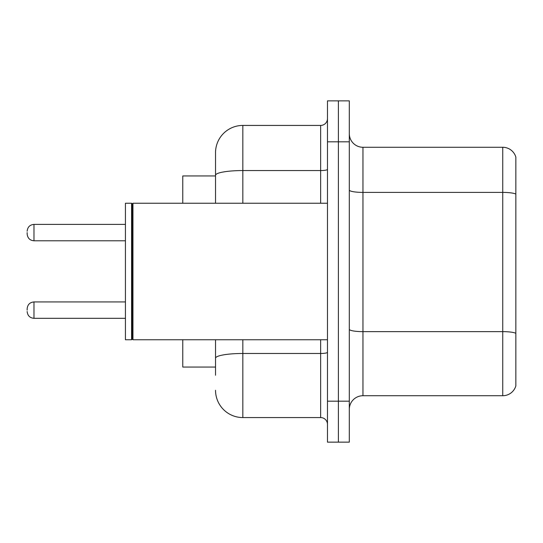 <?xml version="1.0" encoding="UTF-8"?>
<svg xmlns="http://www.w3.org/2000/svg" width="543" height="543" viewBox="0 0 543 543"><rect width="100%" height="100%" fill="white"/><g stroke="black" fill="none" stroke-linecap="round" stroke-linejoin="round"><path stroke-width="0.81" d="M215.53 175.946L182.767 175.946L182.767 203.245M215.53 367.054L182.767 367.054L182.767 339.755M349.312 409.374A13.65 13.65 0 0 1 362.962 395.725L502.743 395.725L502.743 147.275L362.962 147.275A13.65 13.65 0 0 1 349.312 133.626A13.65 13.65 0 0 0 362.962 147.275L362.962 395.725M349.312 442.138L349.312 100.862L338.391 100.862L338.391 442.138L349.312 442.138L327.47 442.138L327.47 401.182L338.391 401.182L338.391 442.138M515.85 157.103A13.65 13.65 0 0 0 502.743 147.275A13.65 13.65 0 0 1 515.85 157.103L515.85 385.897A13.65 13.65 0 0 1 502.743 395.725M515.85 194.292L515.85 333.341A13.65 2.369 180 0 0 502.743 331.637L362.962 331.637A13.65 2.369 -0 0 1 349.312 329.268M215.53 375.247L215.53 339.755M327.47 100.862L338.391 100.862L327.47 100.862L327.47 401.182M338.391 100.862L338.391 401.182L349.312 401.182M242.836 339.755L242.836 417.567L320.641 417.567L320.641 339.755M215.53 152.739L215.53 175.301L215.53 152.739A27.299 27.299 0 0 1 242.836 125.433L320.641 125.433A6.828 6.828 0 0 0 327.47 118.612M215.53 203.245L215.53 175.301A27.299 4.738 180 0 1 242.836 170.556L320.641 170.556L320.641 125.433M327.47 424.388A6.828 6.828 0 0 0 320.641 417.567M242.836 417.567A27.299 27.299 0 0 1 215.53 390.261M132.947 339.755L132.261 339.07L132.261 203.93L132.947 203.245L132.947 339.755L327.47 339.755M131.576 339.755L125.433 339.755L125.433 203.245L131.576 203.245L131.576 339.755L132.261 339.07M27.15 310.134L27.15 308.77L27.15 310.134M27.15 232.594L27.15 233.958L27.15 232.594M515.85 194.109A13.65 2.369 180 0 0 502.743 192.398L362.962 192.398A13.65 2.369 0 0 1 349.312 190.03M349.312 141.818L327.47 141.818M327.47 352.292A6.828 1.188 0 0 1 320.641 353.479L242.836 353.479A27.299 4.738 180 0 0 215.53 358.217M242.836 125.433L242.836 203.245M320.641 203.245L320.641 170.556A6.828 1.188 0 0 0 327.47 169.375M27.15 308.77C27.591 304.582 29.865 302.308 33.978 301.942L33.978 318.32L125.433 318.32M125.433 224.402L33.978 224.402L33.978 240.787C29.865 240.42 27.591 238.146 27.15 233.958M132.261 203.93L131.576 203.245M132.947 203.245L327.47 203.245M33.978 301.942L125.433 301.942M33.978 318.32C29.865 317.954 27.591 315.68 27.15 311.499M33.978 240.787L125.433 240.787M33.978 224.402C29.865 224.768 27.591 227.049 27.15 231.23"/></g></svg>
